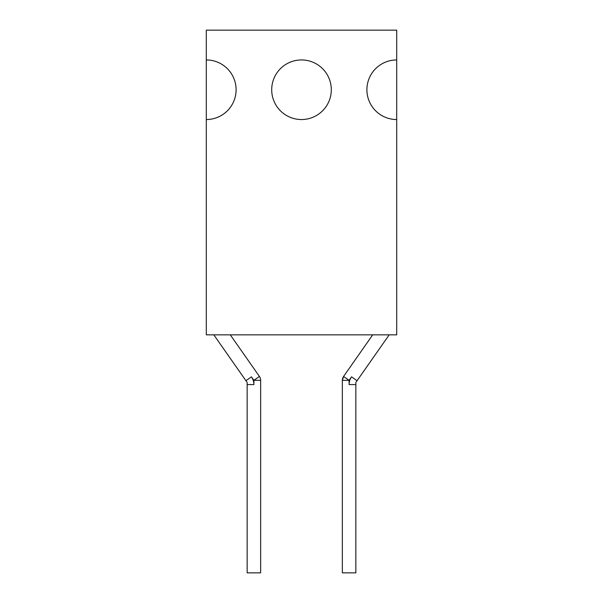 <?xml version="1.0" encoding="UTF-8"?>
<svg xmlns="http://www.w3.org/2000/svg" width="603" height="603" viewBox="0 0 603 603"><rect width="100%" height="100%" fill="white"/><g stroke="black" fill="none" stroke-linecap="round" stroke-linejoin="round"><path stroke-width="0.9" d="M206.301 119.537L206.301 334.853L396.699 334.853L396.699 30.15L206.301 30.15L206.301 59.946A29.796 29.796 0 0 1 236.097 89.741A29.796 29.796 0 0 1 206.301 119.537L206.301 59.946M396.699 119.537A29.796 29.796 0 0 1 366.903 89.741A29.796 29.796 0 0 1 396.699 59.946M331.296 89.741A29.796 29.796 0 0 0 301.5 59.946A29.796 29.796 0 0 0 271.704 89.741A29.796 29.796 0 0 0 301.5 119.537A29.796 29.796 0 0 0 331.296 89.741M389.176 334.853L355.845 382.453L355.845 572.85L342.353 572.85L342.353 380.327L349.099 380.327L343.574 376.46L372.699 334.853M342.353 380.327L343.574 376.46A6.746 6.746 0 0 0 342.353 380.327M230.301 334.853L259.426 376.46A6.746 6.746 0 0 1 260.647 380.327L260.647 572.85L247.155 572.85L247.155 382.453L213.824 334.853M259.426 376.46L253.901 380.327L251.459 376.845A13.492 13.492 0 0 1 253.901 384.586L253.901 380.327L260.647 380.327M357.066 380.712L351.541 376.845L349.099 380.327L349.099 384.586A13.492 13.492 0 0 1 351.541 376.845M349.099 384.586L355.845 384.586M247.155 384.586L253.901 384.586M251.459 376.845L245.934 380.712"/></g></svg>
